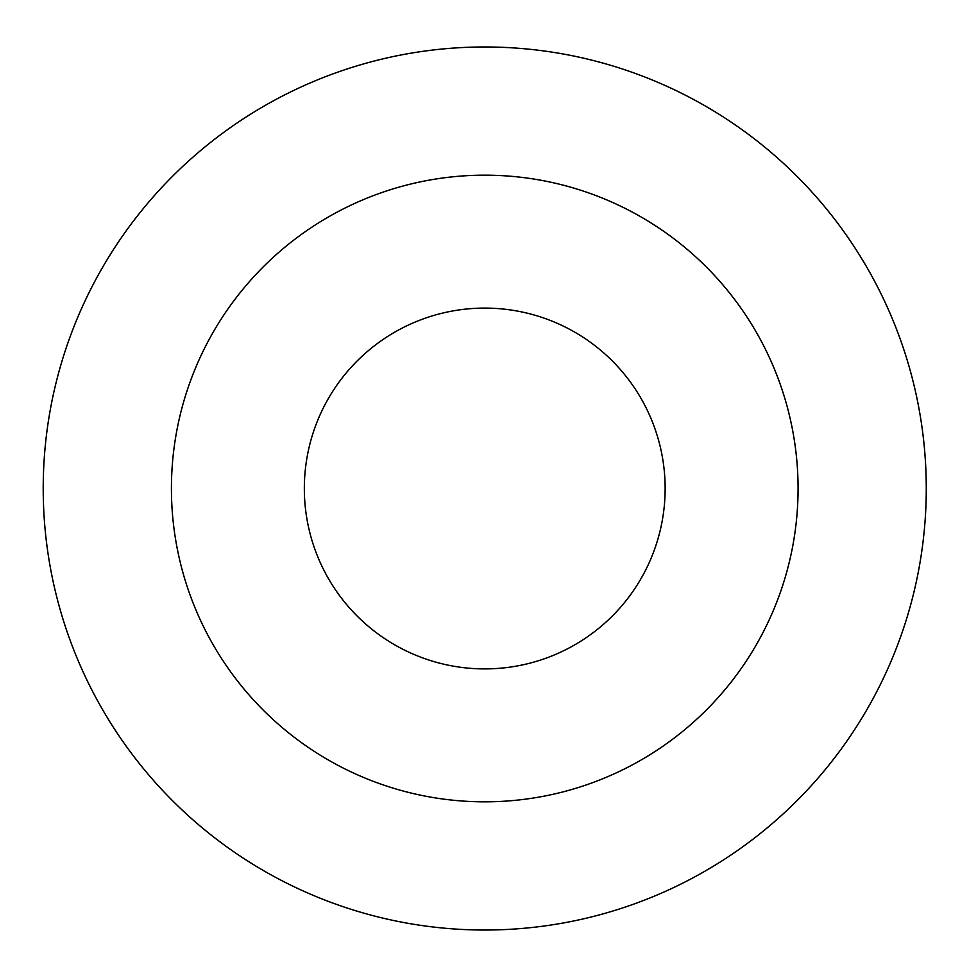 <?xml version="1.0" encoding="UTF-8"?>
<svg xmlns="http://www.w3.org/2000/svg" width="977" height="977" viewBox="0 0 977 977"><rect width="100%" height="100%" fill="white"/><g stroke="black" fill="none" stroke-linecap="round" stroke-linejoin="round"><path stroke-width="1.47" d="M665.142 488.5A180.403 180.403 0 0 0 394.537 332.265A180.403 180.403 0 0 0 394.537 644.735A180.403 180.403 0 0 0 665.142 488.5M798.075 488.5A313.336 313.336 0 0 0 328.077 217.15A313.336 313.336 0 0 0 328.077 759.85A313.336 313.336 0 0 0 798.075 488.5M926.269 488.5A441.531 441.531 0 0 0 263.973 106.127A441.531 441.531 0 0 0 263.973 870.873A441.531 441.531 0 0 0 926.269 488.5A441.531 441.531 0 0 0 263.973 106.127A441.531 441.531 0 0 0 263.973 870.873A441.531 441.531 0 0 0 926.269 488.5"/></g></svg>
